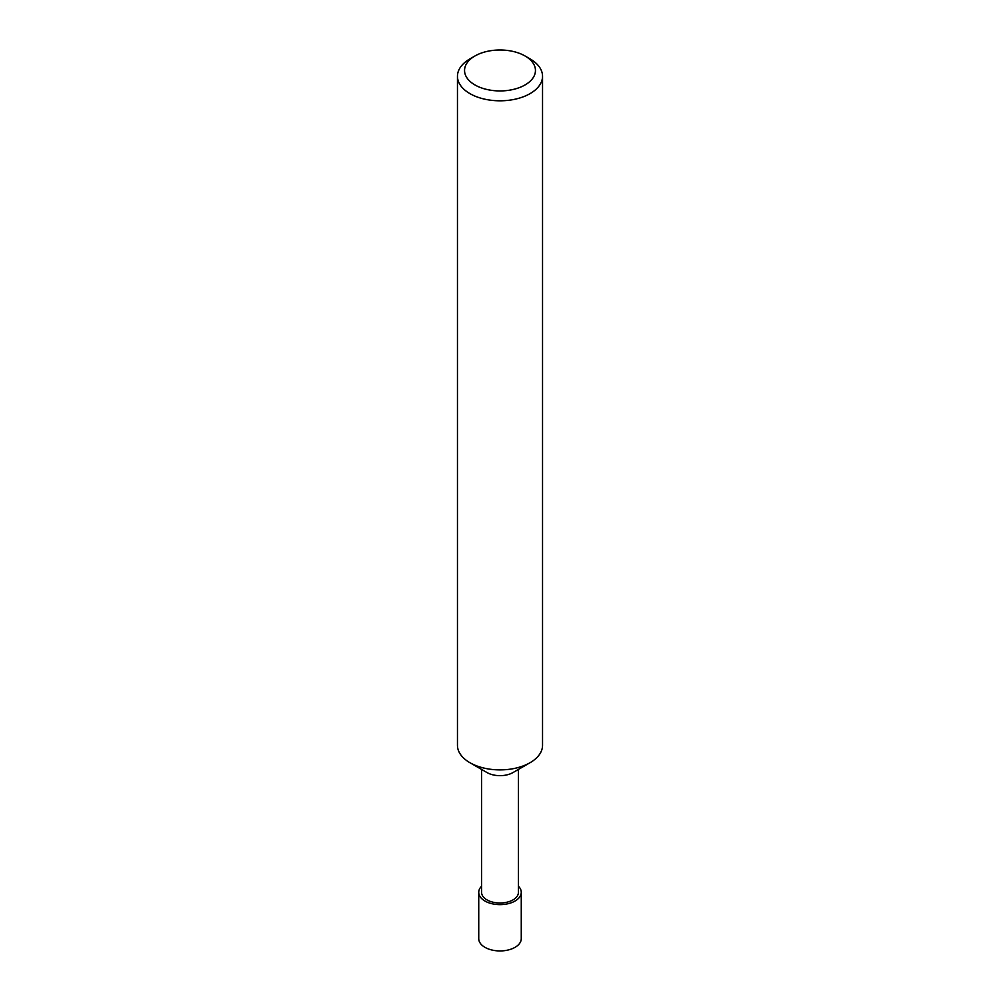 <?xml version="1.0" encoding="UTF-8"?>
<svg xmlns="http://www.w3.org/2000/svg" width="1000" height="1000" viewBox="0 0 1000 1000"><rect width="100%" height="100%" fill="white"/><g stroke="black" fill="none" stroke-linecap="round" stroke-linejoin="round"><path stroke-width="1.5" d="M518.425 769.425L518.425 892.35A18.425 10.637 180 0 1 513.038 899.875A18.425 10.637 180 0 1 492.95 902.188A18.425 10.637 180 0 1 481.575 892.35L481.575 769.425M525.062 55.987L530.075 58.888A42.538 24.55 180 0 1 542.537 76.25L542.537 745.337A42.538 24.55 180 0 1 530.075 762.7L513.038 772.537A18.425 10.637 180 0 1 486.962 772.537L469.925 762.7A42.538 24.55 180 0 1 457.463 745.337L457.463 76.25A42.538 24.55 180 0 1 469.925 58.888L474.938 55.987A35.438 20.463 180 0 1 525.062 55.987A35.438 20.463 180 0 1 525.062 84.938A35.438 20.463 180 0 1 474.938 84.938A35.438 20.463 180 0 1 474.938 55.987M513.038 772.537L530.075 762.7A42.538 24.55 180 0 1 469.925 762.7M542.537 76.25A42.538 24.55 180 0 1 530.075 93.612A42.538 24.55 180 0 1 483.725 98.938A42.538 24.55 180 0 1 457.463 76.25M518.425 886.225A21.263 12.275 180 0 1 521.263 892.35L521.263 938.662A21.263 12.275 180 0 1 515.037 947.337A21.263 12.275 180 0 1 491.863 950A21.263 12.275 180 0 1 478.738 938.662L478.738 892.35A21.263 12.275 180 0 1 481.575 886.225M521.263 892.35A21.263 12.275 180 0 1 515.037 901.038A21.263 12.275 180 0 1 491.863 903.7A21.263 12.275 180 0 1 478.738 892.35"/></g></svg>
